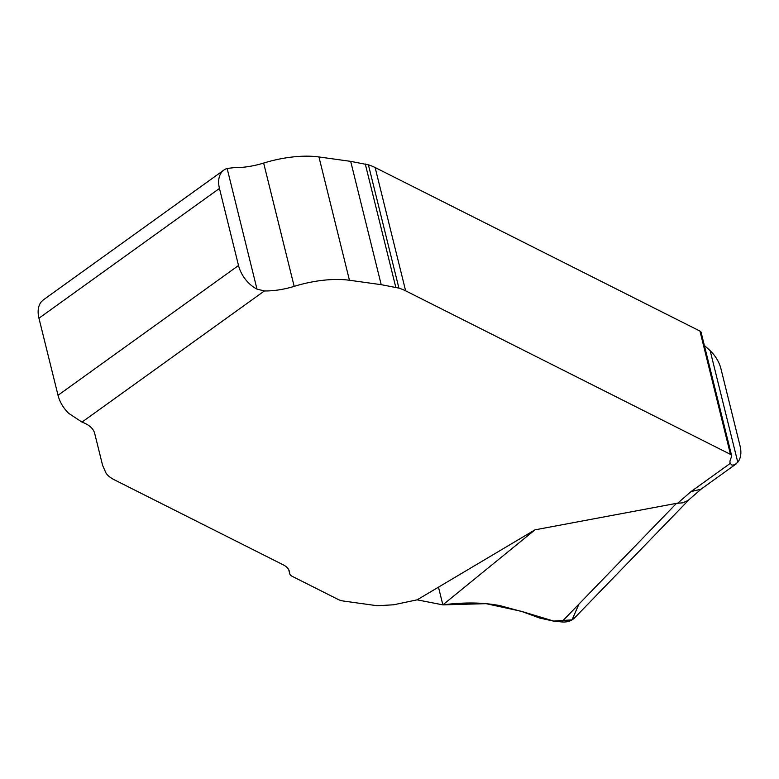 <?xml version="1.0" encoding="UTF-8"?>
<svg xmlns="http://www.w3.org/2000/svg" width="779" height="779" viewBox="0 0 779 779"><rect width="100%" height="100%" fill="white"/><g stroke="black" fill="none" stroke-linecap="round" stroke-linejoin="round"><path stroke-width="1.17" d="M43.351 299.866L41.219 301.892A25.989 16.846 54.3 0 0 38.95 318.221L58.026 395.284L238.52 265.503A25.989 16.846 54.3 0 0 256.992 289.116L264.393 290.957A43.312 17.333 166.1 0 0 294.17 286.36A64.969 25.999 -13.9 0 1 349.45 280.255L381.204 284.666L398.916 288.123A86.625 34.666 -13.9 0 1 405.635 290.83L730.468 454.371A8.666 3.467 -13.9 0 1 731.617 455.598A8.666 3.467 -13.9 0 1 731.539 456.543L730.293 459.999A25.989 10.4 166.1 0 0 730.254 463.378L731.987 465.121L734.772 464.79L737.781 462.249A25.989 16.846 54.3 0 0 740.05 445.919L720.974 368.857A25.989 16.846 54.3 0 0 710.175 350.725L704.352 345.438M417.125 599.84L442.862 604.864L534.969 529.847L417.125 599.84L393.677 604.786L377.27 605.741L343.928 601.106A25.989 10.4 -13.9 0 1 338.193 599.479L292.115 576.285A18.19 7.284 -13.9 0 1 289.72 573.704A18.19 7.284 -13.9 0 1 289.642 573.101A47.227 18.9 166.1 0 0 289.418 571.523A47.227 18.9 166.1 0 0 283.205 564.824L114.581 479.932A86.625 34.666 -13.9 0 1 107.687 475.18L106.1 473.291L102.624 465.452L94.697 433.465A69.302 27.732 166.1 0 0 81.99 422.101L68.825 413.425A25.989 16.846 -125.7 0 1 58.026 395.284M534.969 529.847L676.523 503.341L682.998 502.796L688.237 500.332L701.431 488.871M238.52 265.503L219.454 188.44A25.989 16.846 -125.7 0 1 223.885 170.065A25.989 16.846 -125.7 0 1 227.127 168.459L233.875 167.66A43.312 17.333 -13.9 0 0 263.653 163.064L294.17 286.36M731.617 455.598L701.1 332.302A8.666 3.467 166.1 0 0 699.961 331.075L375.127 167.524A86.625 34.666 166.1 0 0 368.399 164.827L350.686 161.36L318.942 156.959A64.969 25.999 166.1 0 0 263.653 163.064M442.862 604.864C464.265 602.109 483.399 602.391 500.264 605.702L522.991 611.904L539.574 618.02L552.973 620.99L561.678 621.924L676.523 503.341M574.746 617.718C571.426 621.029 567.063 622.431 561.678 621.924M677.613 503.244L691.002 491.598L700.973 489.212L736.603 463.593M578.924 604.115L572.049 619.87L553.674 621.067L521.297 611.301L486.047 603.667L442.862 604.864L438.48 587.162M691.002 491.598L730.254 463.378M264.393 290.957L81.99 422.101M219.454 188.44L38.95 318.221M288.873 570.024L289.642 573.101M227.127 168.459L256.992 289.116M318.942 156.959L349.45 280.255M350.686 161.36L381.204 284.666M365.273 163.98L395.79 287.276M368.399 164.827L398.916 288.123M375.127 167.524L405.635 290.83M699.961 331.075L730.468 454.371M710.175 350.725L737.781 462.249M43.059 300.081L223.885 170.065M288.746 569.761L289.72 573.704M574.98 617.484L689.279 499.456"/></g></svg>
